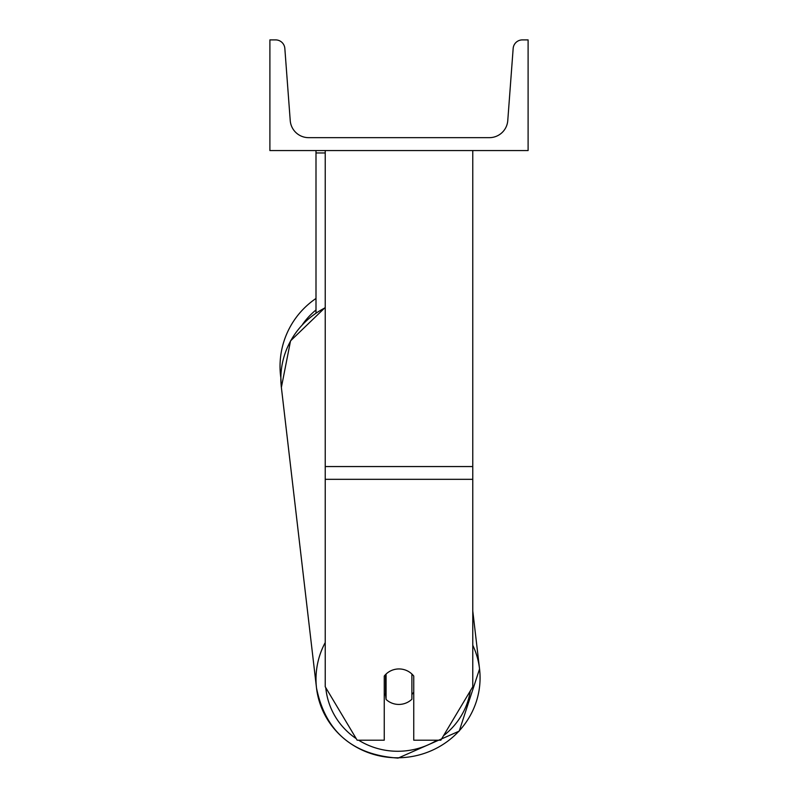 <?xml version="1.0" encoding="UTF-8"?>
<svg xmlns="http://www.w3.org/2000/svg" width="798" height="798" viewBox="0 0 798 798"><rect width="100%" height="100%" fill="white"/><g stroke="black" fill="none" stroke-linecap="round" stroke-linejoin="round"><path stroke-width="1.2" d="M472.775 479.319L325.225 479.319L325.225 686.759L357.165 740.205L384.247 740.205L384.247 676.076A18.444 17.815 0 0 1 399 668.943A18.444 17.815 0 0 1 413.753 676.076L413.753 740.205L440.835 740.205L472.775 686.759L472.775 150.563M325.225 479.319L325.225 150.563M325.225 152.957L315.998 152.957L315.998 312.916M315.998 150.563L315.998 152.957M325.225 642.55A82.074 79.241 173.3 0 0 316.517 688.036L281.375 387.429L280.856 377.913A82.074 82.074 0 0 1 315.998 298.462A82.074 82.074 0 0 0 280.038 366.362M528.106 150.563L269.894 150.563L269.894 39.9L275.639 39.9A9.227 9.227 0 0 1 284.836 48.439L290.233 120.588A18.444 18.444 0 0 0 308.627 137.655L489.374 137.655A18.444 18.444 0 0 0 507.767 120.588L513.164 48.439A9.227 9.227 0 0 1 522.361 39.9L528.106 39.9L528.106 150.563M384.247 693.751A18.444 17.805 173.3 0 0 385.574 695.148L386.082 699.437A18.444 17.805 173.3 0 0 398.98 704.435A18.444 17.805 173.3 0 0 411.888 699.238L411.888 674.021M386.082 699.437L386.082 674.051M411.888 694.45A18.444 17.805 173.3 0 0 413.753 692.175M385.574 695.148L385.574 674.549M472.775 466.551L325.225 466.551M315.998 309.953A72.857 72.857 0 0 0 302.592 324.347M437.005 740.205A72.857 70.344 -6.7 0 1 398.312 751.267A72.857 70.344 -6.7 0 1 358.631 740.205M356.247 738.659A72.857 70.344 -6.7 0 1 325.784 687.686M398.172 757.781A82.074 79.241 173.3 0 0 479.558 668.973L459.199 731.128L398.102 758.1C352.556 754.948 325.365 731.596 316.517 688.036A82.074 79.241 173.3 0 0 398.032 757.791M325.225 307.449L290.542 340.876L281.375 387.429A82.074 79.241 -6.7 0 1 325.225 307.769M470.311 690.888A72.857 70.344 -6.7 0 1 443.518 735.706M316.517 688.036C325.355 731.586 352.556 754.948 398.102 758.1L459.199 731.128L479.558 668.973A82.074 79.241 173.3 0 0 472.775 645.233M479.558 668.973L472.775 610.989"/></g></svg>

